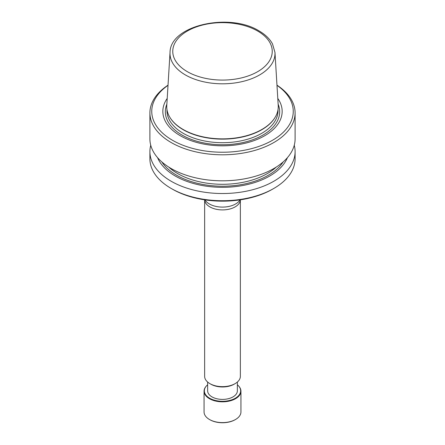 <?xml version="1.0" encoding="UTF-8"?>
<svg xmlns="http://www.w3.org/2000/svg" width="445" height="445" viewBox="0 0 445 445"><rect width="100%" height="100%" fill="white"/><g stroke="black" fill="none" stroke-linecap="round" stroke-linejoin="round"><path stroke-width="0.67" d="M210.847 384.191L209.868 383.623A17.861 10.313 0 0 0 235.132 383.623A17.861 10.313 0 0 0 240.361 376.331L240.361 199.833A17.861 10.313 0 0 1 229.147 209.172A17.861 10.313 0 0 1 209.868 206.892A17.861 10.313 0 0 1 204.644 199.833L204.639 376.331A17.861 10.313 0 0 0 209.868 383.623L210.847 384.191A16.476 9.512 0 0 0 234.153 384.191L235.132 383.623M207.637 382.049L207.637 390.816A14.863 8.583 0 0 0 211.987 396.884A14.863 8.583 0 0 0 228.19 398.748A14.863 8.583 0 0 0 237.363 390.816L237.363 382.049M207.637 384.803A18.156 10.48 0 0 0 206.38 385.999A18.156 10.48 0 0 0 209.662 398.231A18.156 10.48 0 0 0 233.219 399.276A18.156 10.48 0 0 0 238.62 385.999A18.156 10.48 0 0 0 237.363 384.803M206.258 386.138A18.44 10.647 0 0 0 206.13 386.282A18.44 10.647 0 0 0 204.06 391.177A18.44 10.647 0 0 0 209.462 398.703A18.44 10.647 0 0 0 229.553 401.012A18.44 10.647 0 0 0 240.94 391.177A18.44 10.647 0 0 0 238.87 386.282A18.44 10.647 0 0 0 238.743 386.138M235.538 419.485L235.105 419.735A17.828 10.291 0 0 1 209.895 419.735L209.462 419.485A18.44 10.647 0 0 0 235.538 419.485A18.44 10.647 0 0 0 240.94 411.959L240.94 391.177M170.035 52.427L166.775 105.537A55.764 32.196 0 0 0 169.857 117.291A55.764 32.196 0 0 0 183.073 129.439A55.764 32.196 0 0 0 275.144 117.291A55.764 32.196 0 0 0 278.225 105.537L274.966 52.427L272.512 43.927C269.748 38.837 265.264 34.499 259.051 30.911C229.598 12.377 170.101 25.154 170.035 52.427A52.499 30.31 0 0 0 185.376 74.932A52.499 30.31 0 0 0 243.448 81.29A52.499 30.31 0 0 0 274.966 52.427M169.962 117.463A55.542 32.068 0 0 0 170.062 117.636A55.542 32.068 0 0 0 183.223 129.734A55.542 32.068 0 0 0 274.938 117.636A55.542 32.068 0 0 0 275.038 117.463M167.209 98.445A59.658 34.443 0 0 0 180.314 135.736A59.658 34.443 0 0 0 255.458 140.097A59.658 34.443 0 0 0 277.791 98.445M168.015 85.323A70.755 40.851 0 0 0 172.471 140.264A70.755 40.851 0 0 0 270.137 141.588A70.755 40.851 0 0 0 276.985 85.323M168.021 85.184A72.596 41.913 0 0 0 149.904 112.885A72.596 41.913 0 0 0 171.164 142.522A72.596 41.913 0 0 0 250.279 151.612A72.596 41.913 0 0 0 295.096 112.885A72.596 41.913 0 0 0 276.979 85.184M149.904 112.885L149.904 138.896A72.596 41.913 0 0 0 171.164 168.533A72.596 41.913 0 0 0 250.279 177.622A72.596 41.913 0 0 0 295.096 138.896L295.096 112.885M157.575 157.652A66.7 38.509 0 0 0 175.336 176.059A66.7 38.509 0 0 0 240.751 185.865A66.7 38.509 0 0 0 287.425 157.652M150.744 145.254A72.596 41.913 0 0 0 149.904 151.612A72.596 41.913 0 0 0 171.164 181.249A72.596 41.913 0 0 0 250.279 190.332A72.596 41.913 0 0 0 295.096 151.612A72.596 41.913 0 0 0 294.256 145.254M273.836 188.441L272.529 189.192A70.755 40.851 0 0 1 172.471 189.192L171.164 188.441A72.596 41.913 0 0 0 273.836 188.441A72.596 41.913 0 0 0 295.096 158.804L295.096 151.612M149.904 151.612L149.904 158.804A72.596 41.913 0 0 0 171.164 188.441L172.471 189.192M204.06 391.177L204.06 411.959A18.44 10.647 0 0 0 209.462 419.485L209.895 419.735M187.328 71.662A49.734 28.714 0 0 0 257.672 71.662A49.734 28.714 0 0 0 257.672 31.05A49.734 28.714 0 0 0 187.328 31.05A49.734 28.714 0 0 0 187.328 71.662M166.958 109.531L166.958 110.627A55.542 32.068 0 0 0 183.223 133.305A55.542 32.068 0 0 0 243.754 140.253A55.542 32.068 0 0 0 278.042 110.627L278.042 109.531M166.858 104.18A57.166 33.002 0 0 0 182.077 135.08A57.166 33.002 0 0 0 250.324 140.57A57.166 33.002 0 0 0 278.142 104.18M168.694 167.036A63.379 36.59 0 0 0 177.683 173.572A63.379 36.59 0 0 0 276.306 167.036M161.841 161.924A64.759 37.391 0 0 0 176.71 175.269A64.759 37.391 0 0 0 283.159 161.924M204.961 199.883A18.556 10.713 0 0 0 209.378 203.96A18.556 10.713 0 0 0 240.039 199.883M238.62 385.999L238.87 386.282M274.938 117.636L275.144 117.291M170.062 117.636L169.857 117.291M206.38 385.999L206.13 386.282"/></g></svg>

